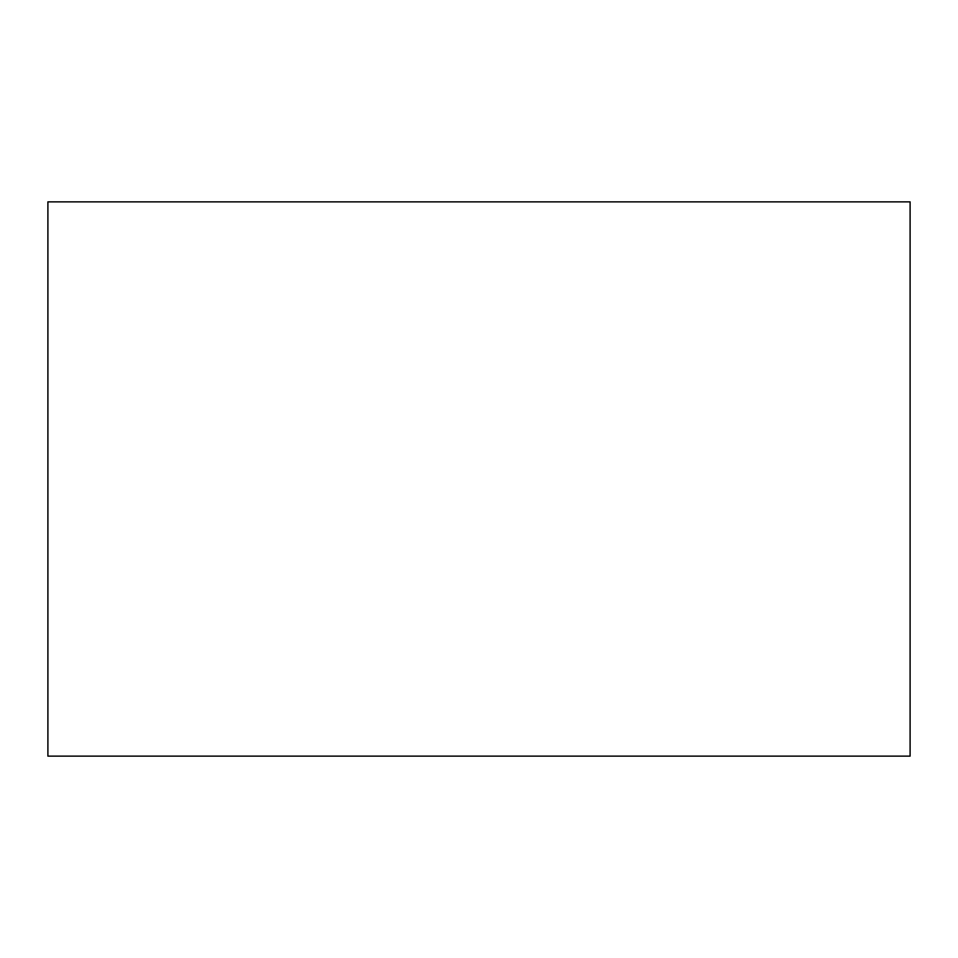 <?xml version="1.0" encoding="UTF-8"?>
<svg xmlns="http://www.w3.org/2000/svg" width="958" height="958" viewBox="0 0 958 958"><rect width="100%" height="100%" fill="white"/><g stroke="black" fill="none" stroke-linecap="round" stroke-linejoin="round"><path stroke-width="1.44" d="M910.1 201.863L47.9 201.863L47.9 756.137L910.1 756.137L910.1 201.863"/></g></svg>
